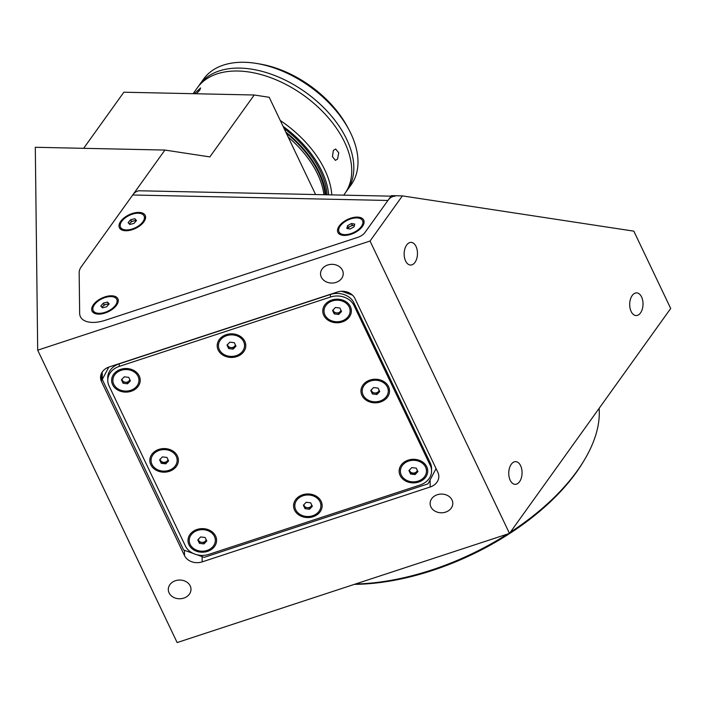 <?xml version="1.0" encoding="UTF-8"?>
<svg xmlns="http://www.w3.org/2000/svg" width="706" height="706" viewBox="0 0 706 706"><rect width="100%" height="100%" fill="white"/><g stroke="black" fill="none" stroke-linecap="round" stroke-linejoin="round"><path stroke-width="1.06" d="M406.665 245.008A11.34 6.663 91.2 0 0 404.485 257.514A11.34 6.663 91.2 0 0 410.565 265.05A11.34 6.663 91.2 0 0 414.96 262.411A11.34 6.663 91.2 0 0 417.14 249.906A11.34 6.663 91.2 0 0 411.06 242.37A11.34 6.663 91.2 0 0 406.665 245.008M632.205 295.523A11.34 6.663 91.2 0 0 630.026 308.028A11.34 6.663 91.2 0 0 636.115 315.564A11.34 6.663 91.2 0 0 640.51 312.926A11.34 6.663 91.2 0 0 642.689 300.421A11.34 6.663 91.2 0 0 636.6 292.884A11.34 6.663 91.2 0 0 632.205 295.523M511.259 464.292A11.34 6.663 91.2 0 0 509.079 476.797A11.34 6.663 91.2 0 0 515.168 484.334A11.34 6.663 91.2 0 0 519.563 481.695A11.34 6.663 91.2 0 0 521.734 469.19A11.34 6.663 91.2 0 0 515.654 461.653A11.34 6.663 91.2 0 0 511.259 464.292M430.907 506.89A11.34 9.363 179.3 0 0 443.633 512.609A11.34 9.363 179.3 0 0 452.802 503.29A11.34 9.363 179.3 0 0 452.017 499.963A11.34 9.363 179.3 0 0 439.3 494.244A11.34 9.363 179.3 0 0 430.122 503.563A11.34 9.363 179.3 0 0 430.907 506.89M321.327 277.167A11.34 9.363 179.3 0 0 334.053 282.885A11.34 9.363 179.3 0 0 343.231 273.566A11.34 9.363 179.3 0 0 342.445 270.23A11.34 9.363 179.3 0 0 329.72 264.512A11.34 9.363 179.3 0 0 320.542 273.831A11.34 9.363 179.3 0 0 321.327 277.167M169.096 592.872A11.34 9.363 179.3 0 0 181.813 598.591A11.34 9.363 179.3 0 0 190.991 589.272A11.34 9.363 179.3 0 0 190.205 585.936A11.34 9.363 179.3 0 0 177.48 580.217A11.34 9.363 179.3 0 0 168.302 589.536A11.34 9.363 179.3 0 0 169.096 592.872M510.323 532.262A181.504 95.645 -25.5 0 0 584.453 459.853L583.359 461.689A179.236 94.445 154.5 0 1 354.421 584.347M355.427 584.021A181.504 95.645 -25.5 0 0 507.517 534.071M584.453 459.853A181.504 95.645 -25.5 0 0 599.138 408.333M202.163 561.879L430.192 486.999A13.617 11.243 179.3 0 0 438.823 476.4A13.617 11.243 179.3 0 0 437.879 472.393L354.871 298.356A13.617 11.243 179.3 0 0 337.221 292.072L109.183 366.961A13.617 11.243 179.3 0 0 100.552 377.56A13.617 11.243 179.3 0 0 101.496 381.567L184.513 555.604A13.617 11.243 179.3 0 0 202.163 561.879L202.101 556.593M509.494 533.418L177.144 642.566L37.692 350.176L370.041 241.037L402.394 195.889L633.82 231.153L670.7 308.478L509.494 533.418L370.041 241.037M37.692 350.176L35.3 147.28L164.913 150.06L81.367 266.639A18.153 9.566 -25.5 0 0 79.169 272.507L79.646 313.279A27.225 14.349 -25.5 0 0 105.159 320.312L357.757 237.366A9.072 4.783 -25.5 0 0 365.037 232.398L391.38 195.65L402.394 195.889M347.634 292.187L348.332 293.652M163.66 462.315A13.617 2.736 -108.2 0 1 163.536 463.012M164.913 150.06L209.858 156.909L254.222 95.001L123.868 92.212L83.652 148.313M315.591 194.547L269.207 97.287L254.222 95.001M362.363 226.511A14.296 7.528 -25.5 0 0 362.928 225.655A14.296 7.528 -25.5 0 0 356.812 217.095A14.296 7.528 -25.5 0 0 339.224 226.017A14.296 7.528 -25.5 0 0 342.684 235.31A14.296 7.528 -25.5 0 0 362.363 226.511M143.874 221.825A14.296 7.528 -25.5 0 0 144.439 220.969A14.296 7.528 -25.5 0 0 138.323 212.409A14.296 7.528 -25.5 0 0 120.735 221.331A14.296 7.528 -25.5 0 0 124.194 230.624A14.296 7.528 -25.5 0 0 143.874 221.825M116.552 305.204A14.296 7.528 -25.5 0 0 117.117 304.348A14.296 7.528 -25.5 0 0 111.001 295.788A14.296 7.528 -25.5 0 0 93.413 304.71A14.296 7.528 -25.5 0 0 96.872 314.002A14.296 7.528 -25.5 0 0 116.552 305.204M394.954 196.25A18.153 10.661 -88.8 0 0 387.921 200.469L365.037 232.398A9.072 4.783 154.5 0 1 357.757 237.366L105.159 320.312A27.225 14.349 154.5 0 1 79.646 313.279L79.169 272.507A18.153 9.566 154.5 0 1 81.367 266.639L132.71 194.997A18.153 10.661 91.2 0 1 139.744 190.779L391.009 196.162M313.093 516.721A14.296 11.799 179.3 0 0 321.159 501.392A14.296 11.799 179.3 0 0 302.627 494.791A14.296 11.799 179.3 0 0 294.561 510.129A14.296 11.799 179.3 0 0 313.093 516.721M418.658 482.057A14.296 11.799 179.3 0 0 426.733 466.719A14.296 11.799 179.3 0 0 408.2 460.127A14.296 11.799 179.3 0 0 400.125 475.456A14.296 11.799 179.3 0 0 418.658 482.057M380.472 401.996A14.296 11.799 179.3 0 0 388.547 386.659A14.296 11.799 179.3 0 0 370.015 380.066A14.296 11.799 179.3 0 0 361.94 395.395A14.296 11.799 179.3 0 0 380.472 401.996M342.286 321.936A14.296 11.799 179.3 0 0 350.361 306.607A14.296 11.799 179.3 0 0 331.829 300.006A14.296 11.799 179.3 0 0 323.754 315.344A14.296 11.799 179.3 0 0 342.286 321.936M236.722 356.609A14.296 11.799 179.3 0 0 244.788 341.272A14.296 11.799 179.3 0 0 226.255 334.679A14.296 11.799 179.3 0 0 218.189 350.008A14.296 11.799 179.3 0 0 236.722 356.609M207.52 551.386A14.296 11.799 179.3 0 0 215.595 536.057A14.296 11.799 179.3 0 0 197.062 529.465A14.296 11.799 179.3 0 0 188.987 544.794A14.296 11.799 179.3 0 0 207.52 551.386M131.148 391.274A14.296 11.799 179.3 0 0 139.223 375.945A14.296 11.799 179.3 0 0 120.691 369.344A14.296 11.799 179.3 0 0 112.616 384.682A14.296 11.799 179.3 0 0 131.148 391.274M169.334 471.334A14.296 11.799 179.3 0 0 177.409 455.997A14.296 11.799 179.3 0 0 158.876 449.404A14.296 11.799 179.3 0 0 150.802 464.733A14.296 11.799 179.3 0 0 169.334 471.334M108.795 367.094L102.282 379.466L102.193 372.097M197.036 554.792L204.228 557.352L428.039 483.848L436.07 468.599M353.953 305.424A18.153 14.985 179.3 0 0 330.417 297.05L119.279 366.388A18.153 14.985 179.3 0 0 107.771 380.525A18.153 14.985 179.3 0 0 109.024 385.855L185.396 545.976A18.153 14.985 179.3 0 0 208.932 554.351L420.07 485.013A18.153 14.985 179.3 0 0 431.578 470.876A18.153 14.985 179.3 0 0 430.325 465.545L353.953 305.424L353.918 302.865A18.153 14.985 179.3 0 0 330.39 294.49L119.252 363.828A18.153 14.985 179.3 0 0 107.736 377.966L107.771 380.525M431.578 470.876L431.551 468.316A18.153 14.985 179.3 0 0 430.289 462.986L353.918 302.865M161.268 462.607A7.713 6.372 179.3 0 0 165.751 462.862M410.204 473.188A7.713 6.372 179.3 0 0 415.075 473.585M102.282 379.466L183.639 550.018L193.144 553.407M352.506 295.143L341.686 291.287M320.003 501.772A13.043 10.775 179.3 0 0 305.371 495.188A13.043 10.775 179.3 0 0 294.817 505.911A13.043 10.775 179.3 0 0 295.717 509.741A13.043 10.775 179.3 0 0 310.349 516.324A13.043 10.775 179.3 0 0 320.903 505.602A13.043 10.775 179.3 0 0 320.003 501.772M306.201 502.275L303.377 505.214L305.036 508.699L309.519 509.238L312.343 506.299L310.684 502.813L306.201 502.275M305.036 508.699L305.018 507.42L309.502 507.958L309.519 509.238M309.502 507.958L311.937 505.434M303.924 504.649A3.927 3.248 179.3 0 0 304.189 505.681A3.927 3.248 179.3 0 0 308.257 507.702A3.927 3.248 179.3 0 0 311.725 504.984M138.058 376.324A13.043 10.775 179.3 0 0 123.426 369.75A13.043 10.775 179.3 0 0 112.872 380.463A13.043 10.775 179.3 0 0 113.781 384.293A13.043 10.775 179.3 0 0 128.413 390.877A13.043 10.775 179.3 0 0 138.967 380.155A13.043 10.775 179.3 0 0 138.058 376.324M124.256 376.827L121.432 379.775L123.091 383.252L127.583 383.79L130.407 380.852L128.748 377.366L124.256 376.827M121.829 379.36L123.091 383.252M123.073 381.972L127.565 382.511L127.583 383.79M127.565 382.511L129.992 379.987M121.979 379.201A3.927 3.248 179.3 0 0 122.244 380.234A3.927 3.248 179.3 0 0 126.321 382.255A3.927 3.248 179.3 0 0 129.78 379.537M214.43 536.436A13.043 10.775 179.3 0 0 199.798 529.862A13.043 10.775 179.3 0 0 189.243 540.575A13.043 10.775 179.3 0 0 190.152 544.414A13.043 10.775 179.3 0 0 204.784 550.989A13.043 10.775 179.3 0 0 215.339 540.275A13.043 10.775 179.3 0 0 214.43 536.436M200.628 536.948L197.804 539.887L199.463 543.364L203.955 543.902L206.779 540.964L205.119 537.487L200.628 536.948M198.201 539.472L199.463 543.364M199.445 542.084L203.937 542.623L203.955 543.902M203.937 542.623L206.364 540.099M198.351 539.313A3.927 3.248 179.3 0 0 198.615 540.346A3.927 3.248 179.3 0 0 202.693 542.367A3.927 3.248 179.3 0 0 206.152 539.658M160.165 459.262A3.927 3.248 179.3 0 0 160.43 460.286A3.927 3.248 179.3 0 0 163.51 462.298A3.927 3.248 179.3 0 0 167.163 461.097A3.927 3.248 179.3 0 0 167.966 459.597M176.244 456.385A13.043 10.775 179.3 0 0 161.612 449.801A13.043 10.775 179.3 0 0 151.058 460.524A13.043 10.775 179.3 0 0 151.966 464.354A13.043 10.775 179.3 0 0 166.598 470.928A13.043 10.775 179.3 0 0 177.153 460.215A13.043 10.775 179.3 0 0 176.244 456.385M163.51 462.298L165.751 462.571L168.178 460.038M165.769 463.851L168.593 460.912L166.934 457.426L162.442 456.888L159.618 459.827L161.277 463.312L165.769 463.851L165.751 462.571M160.015 459.412L161.277 463.312M227.403 344.687L227.817 345.561A3.927 3.248 179.3 0 0 230.888 347.573A3.927 3.248 179.3 0 0 234.551 346.372A3.927 3.248 179.3 0 0 235.354 344.872M243.632 341.651A13.043 10.775 179.3 0 0 229 335.076A13.043 10.775 179.3 0 0 218.445 345.799A13.043 10.775 179.3 0 0 219.345 349.629A13.043 10.775 179.3 0 0 233.977 356.203A13.043 10.775 179.3 0 0 244.532 345.49A13.043 10.775 179.3 0 0 243.632 341.651M228.665 348.587L233.148 349.126L235.98 346.178L234.313 342.701L229.829 342.163L227.005 345.102L228.665 348.587L228.647 347.308L230.888 347.573L233.139 347.846L233.148 349.126M233.139 347.846L235.566 345.313M227.553 344.537A3.927 3.248 179.3 0 0 227.817 345.561L228.647 347.308M349.196 306.986A13.043 10.775 179.3 0 0 334.565 300.412A13.043 10.775 179.3 0 0 324.019 311.125A13.043 10.775 179.3 0 0 324.919 314.964A13.043 10.775 179.3 0 0 339.551 321.539A13.043 10.775 179.3 0 0 350.105 310.816A13.043 10.775 179.3 0 0 349.196 306.986M335.403 307.489L332.57 310.437L334.229 313.914L338.721 314.452L341.545 311.514L339.886 308.028L335.403 307.489M332.967 310.022L334.229 313.914M334.22 312.634L338.704 313.173L338.721 314.452M338.704 313.173L341.13 310.649M333.117 309.863A3.927 3.248 179.3 0 0 333.391 310.896A3.927 3.248 179.3 0 0 337.459 312.917A3.927 3.248 179.3 0 0 340.919 310.208M371.303 389.924A3.927 3.248 179.3 0 0 371.577 390.947A3.927 3.248 179.3 0 0 374.648 392.96A3.927 3.248 179.3 0 0 378.301 391.759A3.927 3.248 179.3 0 0 379.104 390.259M387.382 387.047A13.043 10.775 179.3 0 0 372.75 380.463A13.043 10.775 179.3 0 0 362.204 391.186A13.043 10.775 179.3 0 0 363.105 395.016A13.043 10.775 179.3 0 0 377.736 401.599A13.043 10.775 179.3 0 0 388.291 390.877A13.043 10.775 179.3 0 0 387.382 387.047M372.415 393.974L376.907 394.513L379.731 391.574L378.072 388.088L373.589 387.55L370.756 390.489L372.415 393.974L372.406 392.695L374.648 392.96L376.889 393.233L376.907 394.513M376.889 393.233L379.316 390.7M371.153 390.074L371.577 390.947M425.568 467.098A13.043 10.775 179.3 0 0 410.936 460.524A13.043 10.775 179.3 0 0 400.39 471.237A13.043 10.775 179.3 0 0 401.29 475.076A13.043 10.775 179.3 0 0 415.922 481.651A13.043 10.775 179.3 0 0 426.477 470.937A13.043 10.775 179.3 0 0 425.568 467.098M411.774 467.61L408.942 470.549L410.601 474.026L415.093 474.573L417.917 471.626L416.258 468.149L411.774 467.61M415.093 474.573L415.075 473.294L417.502 470.761M409.489 469.975A3.927 3.248 179.3 0 0 409.762 471.008A3.927 3.248 179.3 0 0 413.831 473.038A3.927 3.248 179.3 0 0 417.29 470.32M108.733 304.41A3.927 2.074 -25.5 0 0 106.262 304.348L104.17 304.868L101.982 307.331M106.474 297.147A13.043 6.875 -25.5 0 0 93.21 310.569A13.043 6.875 -25.5 0 0 103.491 312.776A13.043 6.875 -25.5 0 0 116.755 299.344A13.043 6.875 -25.5 0 0 106.474 297.147M109.174 303.915L107.524 302.08L103.341 303.121L100.79 305.998L102.441 307.834L106.624 306.792L109.174 303.915M108.812 304.33L107.524 302.08M104.17 304.868L103.341 303.121M108.353 303.827L106.262 304.348A3.927 2.074 -25.5 0 0 102.891 306.298A3.927 2.074 -25.5 0 0 102.193 307.56M136.055 221.031A3.927 2.074 -25.5 0 0 133.584 220.969L131.493 221.49L129.304 223.952M133.796 213.768A13.043 6.875 -25.5 0 0 120.532 227.2A13.043 6.875 -25.5 0 0 130.813 229.397A13.043 6.875 -25.5 0 0 144.077 215.965A13.043 6.875 -25.5 0 0 133.796 213.768M133.946 223.414L136.496 220.537L134.846 218.701L130.654 219.751L128.113 222.619L129.754 224.455L133.946 223.414M136.134 220.952L134.846 218.701M131.493 221.49L130.654 219.751M135.676 220.448L133.584 220.969A3.927 2.074 -25.5 0 0 130.213 222.928A3.927 2.074 -25.5 0 0 129.516 224.181M354.368 225.611L352.303 225.249L350.326 226.344A3.927 2.074 -25.5 0 0 348.058 228.665L348.358 227.438L347.529 225.699L346.849 228.453L350.114 229.018L354.068 226.829L354.747 224.076L351.473 223.511L347.529 225.699M355.092 231.78A13.043 6.875 -25.5 0 0 362.566 220.651A13.043 6.875 -25.5 0 0 346.496 220.749A13.043 6.875 -25.5 0 0 339.021 231.886A13.043 6.875 -25.5 0 0 355.092 231.78M352.303 225.249L351.473 223.511M354.359 225.638A3.927 2.074 -25.5 0 0 353.935 225.532A3.927 2.074 -25.5 0 0 350.326 226.344L348.358 227.438M325.943 194.768A86.67 53.25 -144.4 0 0 285.798 132.066M337.547 159.062L335.412 160.377L332.429 156.617L333.391 150.36L335.65 149.037L338.756 152.805L337.547 159.062M343.707 195.147L344.899 193.488A90.747 55.765 -144.4 0 0 351.341 176.791A90.747 55.765 -144.4 0 0 291.613 87.553A90.747 55.765 -144.4 0 0 197.371 87.765L193.117 93.695M194.291 93.721L200.61 87.959L199.763 90.086L196.409 93.766M327.116 194.794A86.67 53.25 -144.4 0 0 284.086 128.483M328.687 194.83A88.479 54.371 -144.4 0 0 283.062 126.33M331.802 194.891A90.747 55.765 -144.4 0 0 280.273 120.488M323.948 194.724A85.761 52.694 -144.4 0 0 288.18 137.07M325.157 194.75A85.761 52.694 -144.4 0 0 286.345 133.222M346.99 190.576L351.156 184.76A90.747 55.765 -144.4 0 0 350.838 133.469A90.747 55.765 -144.4 0 0 348.958 129.754A90.747 55.765 -144.4 0 0 256.419 63.434A90.747 55.765 -144.4 0 0 203.628 79.028L199.454 84.852A90.747 55.765 35.6 0 1 272.825 74.783A90.747 55.765 35.6 0 1 346.664 139.285A90.747 55.765 35.6 0 1 346.99 190.576A90.747 55.765 35.6 0 1 345.905 192.006M198.457 86.335A90.747 55.765 35.6 0 1 199.454 84.852M256.419 63.434L259.552 63.946A86.211 52.976 35.6 0 1 347.467 126.948L348.958 129.754M430.113 479.912L430.192 486.999M184.451 550.309L184.513 555.604M101.408 373.545L101.496 381.567M162.001 461.848L161.259 462.086M387.921 200.469L132.71 194.997M330.39 294.49L330.417 297.05M430.289 462.986L430.325 465.545M119.252 363.828L119.279 366.388M294.799 504.375L294.817 505.911M320.886 504.066L320.903 505.602M112.854 378.928L112.872 380.463M138.95 378.619L138.967 380.155M189.226 539.04L189.243 540.575M215.312 538.74L215.339 540.275M151.04 458.988L151.058 460.524M177.135 458.679L177.153 460.215M218.428 344.263L218.445 345.799M244.514 343.954L244.532 345.49M324.001 309.59L324.019 311.125M350.088 309.281L350.105 310.816M362.178 389.65L362.204 391.186M388.274 389.341L388.291 390.877M400.364 469.702L400.39 471.237M426.459 469.402L426.477 470.937M94.207 312.661L93.21 310.569M117.752 301.427L116.755 299.344M121.529 229.282L120.532 227.2M145.074 218.057L144.077 215.965M363.564 222.734L362.566 220.651M340.018 233.968L339.021 231.886"/></g></svg>
